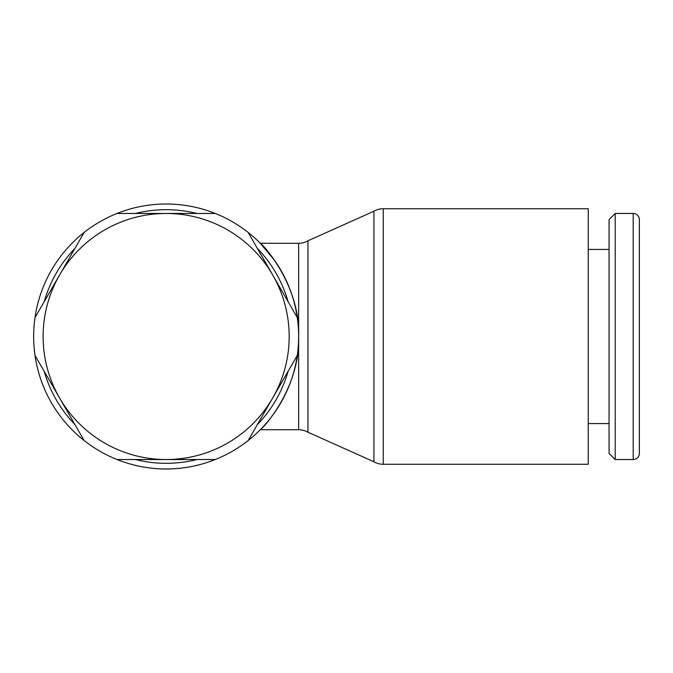 <?xml version="1.0" encoding="UTF-8"?>
<svg xmlns="http://www.w3.org/2000/svg" width="673" height="673" viewBox="0 0 673 673"><rect width="100%" height="100%" fill="white"/><g stroke="black" fill="none" stroke-linecap="round" stroke-linejoin="round"><path stroke-width="1.01" d="M298.644 336.5L298.644 429.719A18.642 18.642 0 0 1 307.965 432.217L307.965 240.783A18.642 18.642 0 0 1 298.644 243.281L298.644 336.5C300.444 388.632 261.654 429.828 260.3 429.719C261.654 429.828 300.444 388.632 298.644 336.5A132.497 132.497 0 0 0 297.281 317.572L248.11 232.395A132.497 132.497 0 0 0 35.013 355.428A132.497 132.497 0 0 0 297.281 355.428A132.497 132.497 0 0 0 298.644 336.5C300.444 284.368 261.654 243.172 260.3 243.281L274.878 260.788M215.326 213.467L166.147 213.467A123.033 123.033 0 0 1 272.7 398.012A123.033 123.033 0 0 1 43.114 336.5A123.033 123.033 0 0 1 59.594 274.988L35.013 317.572M297.281 317.572A132.497 132.497 0 0 0 248.11 232.395M288.078 301.622A126.818 126.818 0 0 0 257.322 248.345M196.903 213.467A126.818 126.818 0 0 0 135.391 213.467M74.972 248.345A126.818 126.818 0 0 0 44.216 301.622M383.257 464.269L383.257 208.731L588.244 208.731L588.244 464.269L383.257 464.269A18.642 18.642 0 0 1 373.927 461.771L373.927 211.229A18.642 18.642 0 0 1 383.248 208.731M633.2 459.533A6.15 6.15 0 0 0 639.35 453.383L639.35 219.617A6.15 6.15 0 0 0 633.2 213.467L633.2 459.533L615.215 459.533L615.215 213.467L633.2 213.467M615.215 213.467L609.065 219.617L609.065 453.383L615.215 459.533M199.275 464.791C199.688 464.69 183.897 469.131 166.147 468.997C148.397 469.131 132.606 464.69 133.018 464.791C132.606 464.69 148.397 469.131 166.147 468.997C183.897 469.131 199.688 464.69 199.275 464.791M44.216 371.378A126.818 126.818 0 0 0 74.972 424.655M135.391 459.533A126.818 126.818 0 0 0 196.903 459.533M257.322 424.655A126.818 126.818 0 0 0 288.078 371.378M35.013 355.428L84.184 440.605M116.967 459.533L215.326 459.533M248.11 440.605L272.7 398.021M272.7 398.012L297.281 355.428M59.594 274.988A123.033 123.033 0 0 1 166.147 213.467L116.967 213.467M84.184 232.395L59.594 274.979M307.965 432.217L373.927 461.771M588.244 423.569L609.065 423.569M588.244 249.431L609.065 249.431M260.3 243.281L298.644 243.281M260.3 429.719L298.644 429.719M307.965 240.783L373.927 211.229"/></g></svg>
